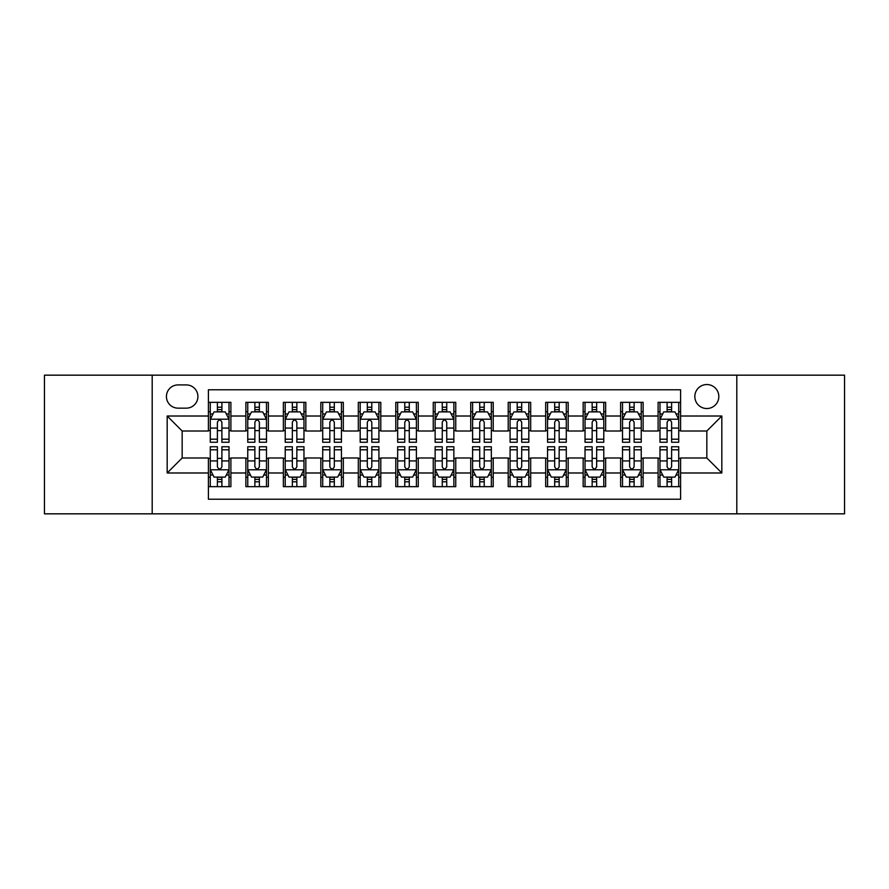 <?xml version="1.0" encoding="UTF-8"?>
<svg xmlns="http://www.w3.org/2000/svg" width="889" height="889" viewBox="0 0 889 889"><rect width="100%" height="100%" fill="white"/><g stroke="black" fill="none" stroke-linecap="round" stroke-linejoin="round"><path stroke-width="1.33" d="M706.833 384.537A11.99 11.99 0 0 0 694.831 396.527A11.99 11.99 0 0 0 706.833 408.529A11.99 11.99 0 0 0 718.823 396.527A11.99 11.99 0 0 0 706.833 384.537M736.803 513.831L844.55 513.831L844.55 375.169L736.803 375.169L736.803 513.831L152.197 513.831L152.197 375.169L44.45 375.169L44.45 513.831L152.197 513.831M680.596 402.339L658.104 402.339L658.104 416.019L643.125 416.019L643.125 431.009L658.104 431.009L658.104 416.019M643.125 416.019L643.125 402.339L620.633 402.339L620.633 416.019L605.642 416.019L605.642 431.009L620.633 431.009L620.633 416.019M605.642 416.019L605.642 402.339L583.162 402.339L583.162 416.019L568.171 416.019L568.171 431.009L583.162 431.009L583.162 416.019M568.171 416.019L568.171 402.339L545.679 402.339L545.679 416.019L530.689 416.019L530.689 431.009L545.679 431.009L545.679 416.019M530.689 416.019L530.689 402.339L508.208 402.339L508.208 416.019L493.217 416.019L493.217 431.009L508.208 431.009L508.208 416.019M493.217 416.019L493.217 402.339L470.737 402.339L470.737 416.019L455.746 416.019L455.746 431.009L470.737 431.009L470.737 416.019M455.746 416.019L455.746 402.339L433.254 402.339L433.254 416.019L418.263 416.019L418.263 431.009L433.254 431.009L433.254 416.019M418.263 416.019L418.263 402.339L395.783 402.339L395.783 416.019L380.792 416.019L380.792 431.009L395.783 431.009L395.783 416.019M380.792 416.019L380.792 402.339L358.311 402.339L358.311 416.019L343.321 416.019L343.321 431.009L358.311 431.009L358.311 416.019M343.321 416.019L343.321 402.339L320.829 402.339L320.829 416.019L305.838 416.019L305.838 431.009L320.829 431.009L320.829 416.019M305.838 416.019L305.838 402.339L283.358 402.339L283.358 416.019L268.367 416.019L268.367 431.009L283.358 431.009L283.358 416.019M268.367 416.019L268.367 402.339L245.875 402.339L245.875 431.009L230.896 431.009L230.896 402.339L208.404 402.339M208.404 486.661L230.896 486.661L230.896 457.991L245.875 457.991L245.875 486.661L268.367 486.661L268.367 457.991L283.358 457.991L283.358 472.981L268.367 472.981M283.358 472.981L283.358 486.661L305.838 486.661L305.838 457.991L320.829 457.991L320.829 472.981L305.838 472.981M320.829 472.981L320.829 486.661L343.321 486.661L343.321 457.991L358.311 457.991L358.311 472.981L343.321 472.981M358.311 472.981L358.311 486.661L380.792 486.661L380.792 457.991L395.783 457.991L395.783 472.981L380.792 472.981M395.783 472.981L395.783 486.661L418.263 486.661L418.263 457.991L433.254 457.991L433.254 472.981L418.263 472.981M433.254 472.981L433.254 486.661L455.746 486.661L455.746 457.991L470.737 457.991L470.737 472.981L455.746 472.981M470.737 472.981L470.737 486.661L493.217 486.661L493.217 457.991L508.208 457.991L508.208 472.981L493.217 472.981M508.208 472.981L508.208 486.661L530.689 486.661L530.689 457.991L545.679 457.991L545.679 472.981L530.689 472.981M545.679 472.981L545.679 486.661L568.171 486.661L568.171 457.991L583.162 457.991L583.162 472.981L568.171 472.981M583.162 472.981L583.162 486.661L605.642 486.661L605.642 457.991L620.633 457.991L620.633 472.981L605.642 472.981M620.633 472.981L620.633 486.661L643.125 486.661L643.125 457.991L658.104 457.991L658.104 472.981L643.125 472.981M178.044 408.151L186.29 408.151A11.613 11.613 0 0 0 197.914 396.527A11.613 11.613 0 0 0 186.29 384.915L178.044 384.915A11.613 11.613 0 0 0 166.432 396.527A11.613 11.613 0 0 0 178.044 408.151M736.803 375.169L152.197 375.169M680.596 416.019L680.596 389.782L208.404 389.782L208.404 431.009L182.167 431.009L182.167 457.991L208.404 457.991L208.404 499.218L680.596 499.218L680.596 457.991L706.833 457.991L706.833 431.009L680.596 431.009L680.596 416.019L721.824 416.019L721.824 472.981L680.596 472.981M208.404 472.981L167.176 472.981L167.176 416.019L208.404 416.019M658.104 472.981L658.104 486.661L680.596 486.661M208.404 411.707L210.282 411.707M217.394 411.707L221.894 411.707M229.018 411.707L230.896 411.707M208.404 430.632L210.282 430.632M217.394 430.632L221.894 430.632M229.018 430.632L230.896 430.632M208.404 458.368L210.282 458.368M217.394 458.368L221.894 458.368M229.018 458.368L230.896 458.368M208.404 477.293L210.282 477.293M217.394 477.293L221.894 477.293M229.018 477.293L230.896 477.293M245.875 430.632L247.753 430.632M254.876 430.632L259.377 430.632M266.489 430.632L268.367 430.632M245.875 411.707L247.753 411.707M254.876 411.707L259.377 411.707M266.489 411.707L268.367 411.707M245.875 458.368L247.753 458.368M254.876 458.368L259.377 458.368M266.489 458.368L268.367 458.368M245.875 477.293L247.753 477.293M254.876 477.293L259.377 477.293M266.489 477.293L268.367 477.293M283.358 458.368L285.225 458.368M292.348 458.368L296.848 458.368M303.971 458.368L305.838 458.368M283.358 477.293L285.225 477.293M292.348 477.293L296.848 477.293M303.971 477.293L305.838 477.293M283.358 411.707L285.225 411.707M292.348 411.707L296.848 411.707M303.971 411.707L305.838 411.707M283.358 430.632L285.225 430.632M292.348 430.632L296.848 430.632M303.971 430.632L305.838 430.632M320.829 458.368L322.707 458.368M329.83 458.368L334.32 458.368M341.443 458.368L343.321 458.368M320.829 477.293L322.707 477.293M329.83 477.293L334.32 477.293M341.443 477.293L343.321 477.293M320.829 411.707L322.707 411.707M329.83 411.707L334.32 411.707M341.443 411.707L343.321 411.707M320.829 430.632L322.707 430.632M329.83 430.632L334.32 430.632M341.443 430.632L343.321 430.632M358.311 458.368L360.178 458.368M367.301 458.368L371.802 458.368M378.914 458.368L380.792 458.368M358.311 477.293L360.178 477.293M367.301 477.293L371.802 477.293M378.914 477.293L380.792 477.293M358.311 411.707L360.178 411.707M367.301 411.707L371.802 411.707M378.914 411.707L380.792 411.707M358.311 430.632L360.178 430.632M367.301 430.632L371.802 430.632M378.914 430.632L380.792 430.632M395.783 458.368L397.661 458.368M404.773 458.368L409.273 458.368M416.396 458.368L418.263 458.368M395.783 477.293L397.661 477.293M404.773 477.293L409.273 477.293M416.396 477.293L418.263 477.293M395.783 411.707L397.661 411.707M404.773 411.707L409.273 411.707M416.396 411.707L418.263 411.707M395.783 430.632L397.661 430.632M404.773 430.632L409.273 430.632M416.396 430.632L418.263 430.632M433.254 458.368L435.132 458.368M442.255 458.368L446.745 458.368M453.868 458.368L455.746 458.368M433.254 477.293L435.132 477.293M442.255 477.293L446.745 477.293M453.868 477.293L455.746 477.293M433.254 411.707L435.132 411.707M442.255 411.707L446.745 411.707M453.868 411.707L455.746 411.707M433.254 430.632L435.132 430.632M442.255 430.632L446.745 430.632M453.868 430.632L455.746 430.632M470.737 458.368L472.604 458.368M479.727 458.368L484.227 458.368M491.339 458.368L493.217 458.368M470.737 477.293L472.604 477.293M479.727 477.293L484.227 477.293M491.339 477.293L493.217 477.293M470.737 411.707L472.604 411.707M479.727 411.707L484.227 411.707M491.339 411.707L493.217 411.707M470.737 430.632L472.604 430.632M479.727 430.632L484.227 430.632M491.339 430.632L493.217 430.632M508.208 458.368L510.086 458.368M517.198 458.368L521.699 458.368M528.822 458.368L530.689 458.368M508.208 477.293L510.086 477.293M517.198 477.293L521.699 477.293M528.822 477.293L530.689 477.293M508.208 411.707L510.086 411.707M517.198 411.707L521.699 411.707M528.822 411.707L530.689 411.707M508.208 430.632L510.086 430.632M517.198 430.632L521.699 430.632M528.822 430.632L530.689 430.632M545.679 458.368L547.557 458.368M554.68 458.368L559.17 458.368M566.293 458.368L568.171 458.368M545.679 477.293L547.557 477.293M554.68 477.293L559.17 477.293M566.293 477.293L568.171 477.293M545.679 411.707L547.557 411.707M554.68 411.707L559.17 411.707M566.293 411.707L568.171 411.707M545.679 430.632L547.557 430.632M554.68 430.632L559.17 430.632M566.293 430.632L568.171 430.632M583.162 458.368L585.029 458.368M592.152 458.368L596.652 458.368M603.775 458.368L605.642 458.368M583.162 477.293L585.029 477.293M592.152 477.293L596.652 477.293M603.775 477.293L605.642 477.293M583.162 411.707L585.029 411.707M592.152 411.707L596.652 411.707M603.775 411.707L605.642 411.707M583.162 430.632L585.029 430.632M592.152 430.632L596.652 430.632M603.775 430.632L605.642 430.632M620.633 458.368L622.511 458.368M629.623 458.368L634.124 458.368M641.247 458.368L643.125 458.368M620.633 477.293L622.511 477.293M629.623 477.293L634.124 477.293M641.247 477.293L643.125 477.293M620.633 411.707L622.511 411.707M629.623 411.707L634.124 411.707M641.247 411.707L643.125 411.707M620.633 430.632L622.511 430.632M629.623 430.632L634.124 430.632M641.247 430.632L643.125 430.632M658.104 458.368L659.982 458.368M667.106 458.368L671.606 458.368M678.718 458.368L680.596 458.368M658.104 477.293L659.982 477.293M667.106 477.293L671.606 477.293M678.718 477.293L680.596 477.293M658.104 411.707L659.982 411.707M667.106 411.707L671.606 411.707M678.718 411.707L680.596 411.707M658.104 430.632L659.982 430.632M667.106 430.632L671.606 430.632M678.718 430.632L680.596 430.632M182.167 431.009L167.176 416.019M182.167 457.991L167.176 472.981M721.824 416.019L706.833 431.009M721.824 472.981L706.833 457.991M221.894 407.206L217.394 407.206M229.018 439.199L221.894 439.199L221.894 442.255L229.018 442.255L229.018 419.397L225.273 411.896L214.027 411.896L210.282 419.397L210.282 442.255L217.394 442.255L217.394 439.199L210.282 439.199M210.282 419.397L210.282 402.339M229.018 419.397L229.018 402.339M217.394 411.896L217.394 402.339M221.894 402.339L221.894 411.896M221.894 439.199L221.894 422.197C220.394 419.319 218.905 419.319 217.394 422.197L217.394 439.199M217.394 481.794L221.894 481.794M210.282 449.801L217.394 449.801L217.394 446.745L210.282 446.745L210.282 469.603L214.027 477.104L225.273 477.104L229.018 469.603L229.018 446.745L221.894 446.745L221.894 449.801L229.018 449.801M229.018 469.603L229.018 486.661M210.282 469.603L210.282 486.661M221.894 477.104L221.894 486.661M217.394 486.661L217.394 477.104M217.394 449.801L217.394 466.803C218.894 469.681 220.394 469.681 221.894 466.803L221.894 449.801M259.377 407.206L254.876 407.206M266.489 439.199L259.377 439.199L259.377 442.255L266.489 442.255L266.489 419.397L262.744 411.896L251.498 411.896L247.753 419.397L247.753 442.255L254.876 442.255L254.876 439.199L247.753 439.199M247.753 419.397L247.753 402.339M266.489 419.397L266.489 402.339M254.876 411.896L254.876 402.339M259.377 402.339L259.377 411.896M259.377 439.199L259.377 422.197C257.877 419.319 256.376 419.319 254.876 422.197L254.876 439.199M296.848 407.206L292.348 407.206M303.971 439.199L296.848 439.199L296.848 442.255L303.971 442.255L303.971 419.397L300.215 411.896L288.981 411.896L285.225 419.397L285.225 442.255L292.348 442.255L292.348 439.199L285.225 439.199M285.225 419.397L285.225 402.339M303.971 419.397L303.971 402.339M292.348 411.896L292.348 402.339M296.848 402.339L296.848 411.896M296.848 439.199L296.848 422.197C295.348 419.319 293.848 419.319 292.348 422.197L292.348 439.199M334.32 407.206L329.83 407.206M341.443 439.199L334.32 439.199L334.32 442.255L341.443 442.255L341.443 419.397L337.698 411.896L326.452 411.896L322.707 419.397L322.707 442.255L329.83 442.255L329.83 439.199L322.707 439.199M322.707 419.397L322.707 402.339M341.443 419.397L341.443 402.339M329.83 411.896L329.83 402.339M334.32 402.339L334.32 411.896M334.32 439.199L334.32 422.197C332.83 419.319 331.33 419.319 329.83 422.197L329.83 439.199M371.802 407.206L367.301 407.206M378.914 439.199L371.802 439.199L371.802 442.255L378.914 442.255L378.914 419.397L375.169 411.896L363.923 411.896L360.178 419.397L360.178 442.255L367.301 442.255L367.301 439.199L360.178 439.199M360.178 419.397L360.178 402.339M378.914 419.397L378.914 402.339M367.301 411.896L367.301 402.339M371.802 402.339L371.802 411.896M371.802 439.199L371.802 422.197C370.302 419.319 368.802 419.319 367.301 422.197L367.301 439.199M254.876 481.794L259.377 481.794M247.753 449.801L254.876 449.801L254.876 446.745L247.753 446.745L247.753 469.603L251.498 477.104L262.744 477.104L266.489 469.603L266.489 446.745L259.377 446.745L259.377 449.801L266.489 449.801M266.489 469.603L266.489 486.661M247.753 469.603L247.753 486.661M259.377 477.104L259.377 486.661M254.876 486.661L254.876 477.104M254.876 449.801L254.876 466.803C256.376 469.681 257.866 469.681 259.377 466.803L259.377 449.801M292.348 481.794L296.848 481.794M285.225 449.801L292.348 449.801L292.348 446.745L285.225 446.745L285.225 469.603L288.981 477.104L300.215 477.104L303.971 469.603L303.971 446.745L296.848 446.745L296.848 449.801L303.971 449.801M303.971 469.603L303.971 486.661M285.225 469.603L285.225 486.661M296.848 477.104L296.848 486.661M292.348 486.661L292.348 477.104M292.348 449.801L292.348 466.803C293.848 469.681 295.348 469.681 296.848 466.803L296.848 449.801M329.83 481.794L334.32 481.794M322.707 449.801L329.83 449.801L329.83 446.745L322.707 446.745L322.707 469.603L326.452 477.104L337.698 477.104L341.443 469.603L341.443 446.745L334.32 446.745L334.32 449.801L341.443 449.801M341.443 469.603L341.443 486.661M322.707 469.603L322.707 486.661M334.32 477.104L334.32 486.661M329.83 486.661L329.83 477.104M329.83 449.801L329.83 466.803C331.319 469.681 332.819 469.681 334.32 466.803L334.32 449.801M367.301 481.794L371.802 481.794M360.178 449.801L367.301 449.801L367.301 446.745L360.178 446.745L360.178 469.603L363.923 477.104L375.169 477.104L378.914 469.603L378.914 446.745L371.802 446.745L371.802 449.801L378.914 449.801M378.914 469.603L378.914 486.661M360.178 469.603L360.178 486.661M371.802 477.104L371.802 486.661M367.301 486.661L367.301 477.104M367.301 449.801L367.301 466.803C368.802 469.681 370.302 469.681 371.802 466.803L371.802 449.801M409.273 407.206L404.773 407.206M416.396 439.199L409.273 439.199L409.273 442.255L416.396 442.255L416.396 419.397L412.64 411.896L401.406 411.896L397.661 419.397L397.661 442.255L404.773 442.255L404.773 439.199L397.661 439.199M397.661 419.397L397.661 402.339M416.396 419.397L416.396 402.339M404.773 411.896L404.773 402.339M409.273 402.339L409.273 411.896M409.273 439.199L409.273 422.197C407.773 419.319 406.273 419.319 404.773 422.197L404.773 439.199M404.773 481.794L409.273 481.794M397.661 449.801L404.773 449.801L404.773 446.745L397.661 446.745L397.661 469.603L401.406 477.104L412.64 477.104L416.396 469.603L416.396 446.745L409.273 446.745L409.273 449.801L416.396 449.801M416.396 469.603L416.396 486.661M397.661 469.603L397.661 486.661M409.273 477.104L409.273 486.661M404.773 486.661L404.773 477.104M404.773 449.801L404.773 466.803C406.273 469.681 407.773 469.681 409.273 466.803L409.273 449.801M446.745 407.206L442.255 407.206M453.868 439.199L446.745 439.199L446.745 442.255L453.868 442.255L453.868 419.397L450.123 411.896L438.877 411.896L435.132 419.397L435.132 442.255L442.255 442.255L442.255 439.199L435.132 439.199M435.132 419.397L435.132 402.339M453.868 419.397L453.868 402.339M442.255 411.896L442.255 402.339M446.745 402.339L446.745 411.896M446.745 439.199L446.745 422.197C445.256 419.319 443.755 419.319 442.255 422.197L442.255 439.199M442.255 481.794L446.745 481.794M435.132 449.801L442.255 449.801L442.255 446.745L435.132 446.745L435.132 469.603L438.877 477.104L450.123 477.104L453.868 469.603L453.868 446.745L446.745 446.745L446.745 449.801L453.868 449.801M453.868 469.603L453.868 486.661M435.132 469.603L435.132 486.661M446.745 477.104L446.745 486.661M442.255 486.661L442.255 477.104M442.255 449.801L442.255 466.803C443.744 469.681 445.245 469.681 446.745 466.803L446.745 449.801M484.227 407.206L479.727 407.206M491.339 439.199L484.227 439.199L484.227 442.255L491.339 442.255L491.339 419.397L487.594 411.896L476.36 411.896L472.604 419.397L472.604 442.255L479.727 442.255L479.727 439.199L472.604 439.199M472.604 419.397L472.604 402.339M491.339 419.397L491.339 402.339M479.727 411.896L479.727 402.339M484.227 402.339L484.227 411.896M484.227 439.199L484.227 422.197C482.727 419.319 481.227 419.319 479.727 422.197L479.727 439.199M479.727 481.794L484.227 481.794M472.604 449.801L479.727 449.801L479.727 446.745L472.604 446.745L472.604 469.603L476.36 477.104L487.594 477.104L491.339 469.603L491.339 446.745L484.227 446.745L484.227 449.801L491.339 449.801M491.339 469.603L491.339 486.661M472.604 469.603L472.604 486.661M484.227 477.104L484.227 486.661M479.727 486.661L479.727 477.104M479.727 449.801L479.727 466.803C481.227 469.681 482.727 469.681 484.227 466.803L484.227 449.801M521.699 407.206L517.198 407.206M528.822 439.199L521.699 439.199L521.699 442.255L528.822 442.255L528.822 419.397L525.077 411.896L513.831 411.896L510.086 419.397L510.086 442.255L517.198 442.255L517.198 439.199L510.086 439.199M510.086 419.397L510.086 402.339M528.822 419.397L528.822 402.339M517.198 411.896L517.198 402.339M521.699 402.339L521.699 411.896M521.699 439.199L521.699 422.197C520.198 419.319 518.698 419.319 517.198 422.197L517.198 439.199M517.198 481.794L521.699 481.794M510.086 449.801L517.198 449.801L517.198 446.745L510.086 446.745L510.086 469.603L513.831 477.104L525.077 477.104L528.822 469.603L528.822 446.745L521.699 446.745L521.699 449.801L528.822 449.801M528.822 469.603L528.822 486.661M510.086 469.603L510.086 486.661M521.699 477.104L521.699 486.661M517.198 486.661L517.198 477.104M517.198 449.801L517.198 466.803C518.698 469.681 520.198 469.681 521.699 466.803L521.699 449.801M559.17 407.206L554.68 407.206M566.293 439.199L559.17 439.199L559.17 442.255L566.293 442.255L566.293 419.397L562.548 411.896L551.302 411.896L547.557 419.397L547.557 442.255L554.68 442.255L554.68 439.199L547.557 439.199M547.557 419.397L547.557 402.339M566.293 419.397L566.293 402.339M554.68 411.896L554.68 402.339M559.17 402.339L559.17 411.896M559.17 439.199L559.17 422.197C557.681 419.319 556.181 419.319 554.68 422.197L554.68 439.199M554.68 481.794L559.17 481.794M547.557 449.801L554.68 449.801L554.68 446.745L547.557 446.745L547.557 469.603L551.302 477.104L562.548 477.104L566.293 469.603L566.293 446.745L559.17 446.745L559.17 449.801L566.293 449.801M566.293 469.603L566.293 486.661M547.557 469.603L547.557 486.661M559.17 477.104L559.17 486.661M554.68 486.661L554.68 477.104M554.68 449.801L554.68 466.803C556.17 469.681 557.67 469.681 559.17 466.803L559.17 449.801M596.652 407.206L592.152 407.206M603.775 439.199L596.652 439.199L596.652 442.255L603.775 442.255L603.775 419.397L600.019 411.896L588.785 411.896L585.029 419.397L585.029 442.255L592.152 442.255L592.152 439.199L585.029 439.199M585.029 419.397L585.029 402.339M603.775 419.397L603.775 402.339M592.152 411.896L592.152 402.339M596.652 402.339L596.652 411.896M596.652 439.199L596.652 422.197C595.152 419.319 593.652 419.319 592.152 422.197L592.152 439.199M592.152 481.794L596.652 481.794M585.029 449.801L592.152 449.801L592.152 446.745L585.029 446.745L585.029 469.603L588.785 477.104L600.019 477.104L603.775 469.603L603.775 446.745L596.652 446.745L596.652 449.801L603.775 449.801M603.775 469.603L603.775 486.661M585.029 469.603L585.029 486.661M596.652 477.104L596.652 486.661M592.152 486.661L592.152 477.104M592.152 449.801L592.152 466.803C593.652 469.681 595.152 469.681 596.652 466.803L596.652 449.801M634.124 407.206L629.623 407.206M641.247 439.199L634.124 439.199L634.124 442.255L641.247 442.255L641.247 419.397L637.502 411.896L626.256 411.896L622.511 419.397L622.511 442.255L629.623 442.255L629.623 439.199L622.511 439.199M622.511 419.397L622.511 402.339M641.247 419.397L641.247 402.339M629.623 411.896L629.623 402.339M634.124 402.339L634.124 411.896M634.124 439.199L634.124 422.197C632.624 419.319 631.134 419.319 629.623 422.197L629.623 439.199M629.623 481.794L634.124 481.794M622.511 449.801L629.623 449.801L629.623 446.745L622.511 446.745L622.511 469.603L626.256 477.104L637.502 477.104L641.247 469.603L641.247 446.745L634.124 446.745L634.124 449.801L641.247 449.801M641.247 469.603L641.247 486.661M622.511 469.603L622.511 486.661M634.124 477.104L634.124 486.661M629.623 486.661L629.623 477.104M629.623 449.801L629.623 466.803C631.123 469.681 632.624 469.681 634.124 466.803L634.124 449.801M671.606 407.206L667.106 407.206M678.718 439.199L671.606 439.199L671.606 442.255L678.718 442.255L678.718 419.397L674.973 411.896L663.727 411.896L659.982 419.397L659.982 442.255L667.106 442.255L667.106 439.199L659.982 439.199M659.982 419.397L659.982 402.339M678.718 419.397L678.718 402.339M667.106 411.896L667.106 402.339M671.606 402.339L671.606 411.896M671.606 439.199L671.606 422.197C670.106 419.319 668.606 419.319 667.106 422.197L667.106 439.199M667.106 481.794L671.606 481.794M659.982 449.801L667.106 449.801L667.106 446.745L659.982 446.745L659.982 469.603L663.727 477.104L674.973 477.104L678.718 469.603L678.718 446.745L671.606 446.745L671.606 449.801L678.718 449.801M678.718 469.603L678.718 486.661M659.982 469.603L659.982 486.661M671.606 477.104L671.606 486.661M667.106 486.661L667.106 477.104M667.106 449.801L667.106 466.803C668.606 469.681 670.095 469.681 671.606 466.803L671.606 449.801M245.875 472.981L230.896 472.981M245.875 416.019L230.896 416.019M228.918 419.208L210.371 419.208M210.282 413.963L212.993 413.963M226.295 413.963L229.018 413.963M217.394 428.076L210.282 428.076M229.018 428.076L221.894 428.076M221.894 409.596L217.394 409.596M210.371 469.792L228.918 469.792M229.018 475.037L226.295 475.037M212.993 475.037L210.282 475.037M221.894 460.924L229.018 460.924M210.282 460.924L217.394 460.924M217.394 479.404L221.894 479.404M266.4 419.208L247.853 419.208M247.753 413.963L250.476 413.963M263.777 413.963L266.489 413.963M254.876 428.076L247.753 428.076M266.489 428.076L259.377 428.076M259.377 409.596L254.876 409.596M303.871 419.208L285.325 419.208M285.225 413.963L287.947 413.963M301.249 413.963L303.971 413.963M292.348 428.076L285.225 428.076M303.971 428.076L296.848 428.076M296.848 409.596L292.348 409.596M341.354 419.208L322.796 419.208M322.707 413.963L325.418 413.963M338.731 413.963L341.443 413.963M329.83 428.076L322.707 428.076M341.443 428.076L334.32 428.076M334.32 409.596L329.83 409.596M378.825 419.208L360.278 419.208M360.178 413.963L362.901 413.963M376.203 413.963L378.914 413.963M367.301 428.076L360.178 428.076M378.914 428.076L371.802 428.076M371.802 409.596L367.301 409.596M247.853 469.792L266.4 469.792M266.489 475.037L263.777 475.037M250.476 475.037L247.753 475.037M259.377 460.924L266.489 460.924M247.753 460.924L254.876 460.924M254.876 479.404L259.377 479.404M285.325 469.792L303.871 469.792M303.971 475.037L301.249 475.037M287.947 475.037L285.225 475.037M296.848 460.924L303.971 460.924M285.225 460.924L292.348 460.924M292.348 479.404L296.848 479.404M322.796 469.792L341.354 469.792M341.443 475.037L338.731 475.037M325.418 475.037L322.707 475.037M334.32 460.924L341.443 460.924M322.707 460.924L329.83 460.924M329.83 479.404L334.32 479.404M360.278 469.792L378.825 469.792M378.914 475.037L376.203 475.037M362.901 475.037L360.178 475.037M371.802 460.924L378.914 460.924M360.178 460.924L367.301 460.924M367.301 479.404L371.802 479.404M416.296 419.208L397.75 419.208M397.661 413.963L400.372 413.963M413.674 413.963L416.396 413.963M404.773 428.076L397.661 428.076M416.396 428.076L409.273 428.076M409.273 409.596L404.773 409.596M397.75 469.792L416.296 469.792M416.396 475.037L413.674 475.037M400.372 475.037L397.661 475.037M409.273 460.924L416.396 460.924M397.661 460.924L404.773 460.924M404.773 479.404L409.273 479.404M453.779 419.208L435.221 419.208M435.132 413.963L437.844 413.963M451.156 413.963L453.868 413.963M442.255 428.076L435.132 428.076M453.868 428.076L446.745 428.076M446.745 409.596L442.255 409.596M435.221 469.792L453.779 469.792M453.868 475.037L451.156 475.037M437.844 475.037L435.132 475.037M446.745 460.924L453.868 460.924M435.132 460.924L442.255 460.924M442.255 479.404L446.745 479.404M491.25 419.208L472.704 419.208M472.604 413.963L475.326 413.963M488.628 413.963L491.339 413.963M479.727 428.076L472.604 428.076M491.339 428.076L484.227 428.076M484.227 409.596L479.727 409.596M472.704 469.792L491.25 469.792M491.339 475.037L488.628 475.037M475.326 475.037L472.604 475.037M484.227 460.924L491.339 460.924M472.604 460.924L479.727 460.924M479.727 479.404L484.227 479.404M528.722 419.208L510.175 419.208M510.086 413.963L512.797 413.963M526.099 413.963L528.822 413.963M517.198 428.076L510.086 428.076M528.822 428.076L521.699 428.076M521.699 409.596L517.198 409.596M510.175 469.792L528.722 469.792M528.822 475.037L526.099 475.037M512.797 475.037L510.086 475.037M521.699 460.924L528.822 460.924M510.086 460.924L517.198 460.924M517.198 479.404L521.699 479.404M566.204 419.208L547.646 419.208M547.557 413.963L550.269 413.963M563.582 413.963L566.293 413.963M554.68 428.076L547.557 428.076M566.293 428.076L559.17 428.076M559.17 409.596L554.68 409.596M547.646 469.792L566.204 469.792M566.293 475.037L563.582 475.037M550.269 475.037L547.557 475.037M559.17 460.924L566.293 460.924M547.557 460.924L554.68 460.924M554.68 479.404L559.17 479.404M603.675 419.208L585.129 419.208M585.029 413.963L587.751 413.963M601.053 413.963L603.775 413.963M592.152 428.076L585.029 428.076M603.775 428.076L596.652 428.076M596.652 409.596L592.152 409.596M585.129 469.792L603.675 469.792M603.775 475.037L601.053 475.037M587.751 475.037L585.029 475.037M596.652 460.924L603.775 460.924M585.029 460.924L592.152 460.924M592.152 479.404L596.652 479.404M641.147 419.208L622.6 419.208M622.511 413.963L625.223 413.963M638.524 413.963L641.247 413.963M629.623 428.076L622.511 428.076M641.247 428.076L634.124 428.076M634.124 409.596L629.623 409.596M622.6 469.792L641.147 469.792M641.247 475.037L638.524 475.037M625.223 475.037L622.511 475.037M634.124 460.924L641.247 460.924M622.511 460.924L629.623 460.924M629.623 479.404L634.124 479.404M678.629 419.208L660.083 419.208M659.982 413.963L662.705 413.963M676.007 413.963L678.718 413.963M667.106 428.076L659.982 428.076M678.718 428.076L671.606 428.076M671.606 409.596L667.106 409.596M660.083 469.792L678.629 469.792M678.718 475.037L676.007 475.037M662.705 475.037L659.982 475.037M671.606 460.924L678.718 460.924M659.982 460.924L667.106 460.924M667.106 479.404L671.606 479.404"/></g></svg>
